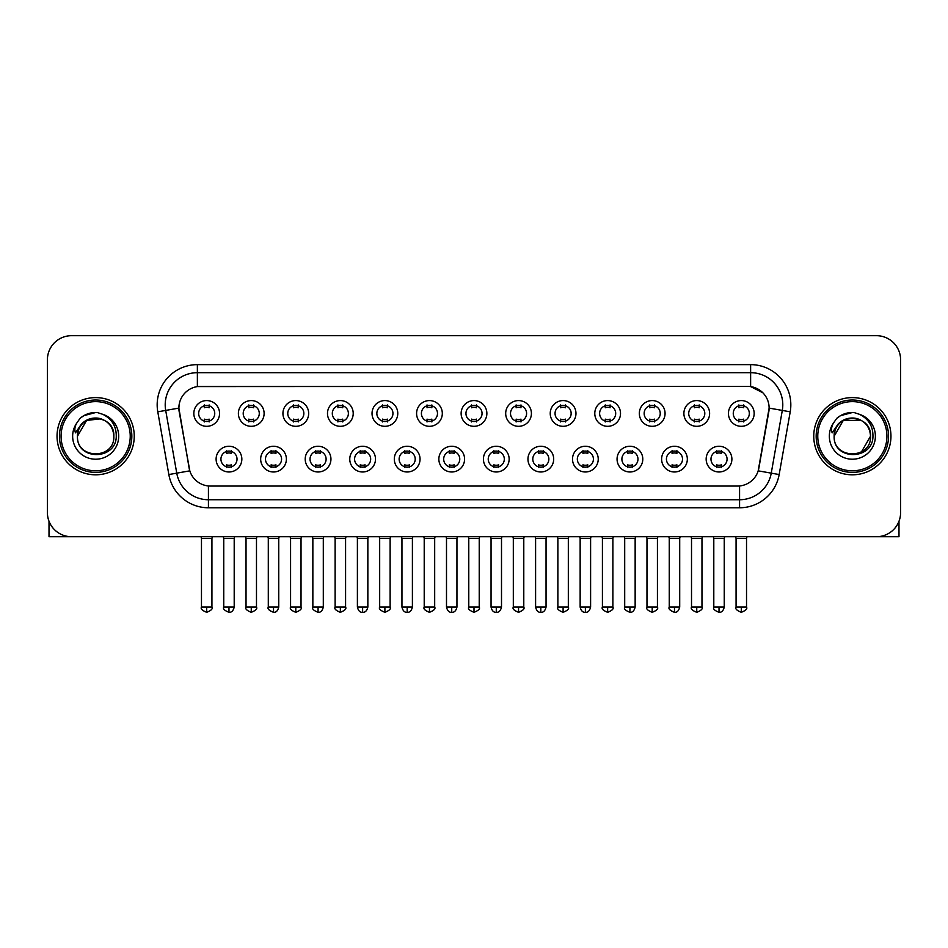 <?xml version="1.0" encoding="UTF-8"?>
<svg xmlns="http://www.w3.org/2000/svg" width="948" height="948" viewBox="0 0 948 948"><rect width="100%" height="100%" fill="white"/><g stroke="black" fill="none" stroke-linecap="round" stroke-linejoin="round"><path stroke-width="1.42" d="M286.391 459.128A12.869 12.869 0 0 1 273.522 471.986A12.869 12.869 0 0 1 260.664 459.128A12.869 12.869 0 0 1 273.522 446.259A12.869 12.869 0 0 1 286.391 459.128M265.487 459.128A8.046 8.046 0 0 0 273.522 467.163A8.046 8.046 0 0 0 281.568 459.128A8.046 8.046 0 0 0 273.522 451.082A8.046 8.046 0 0 0 265.487 459.128M330.947 459.128A12.869 12.869 0 0 1 318.078 471.986A12.869 12.869 0 0 1 305.209 459.128A12.869 12.869 0 0 1 318.078 446.259A12.869 12.869 0 0 1 330.947 459.128M310.032 459.128A8.046 8.046 0 0 0 318.078 467.163A8.046 8.046 0 0 0 326.112 459.128A8.046 8.046 0 0 0 318.078 451.082A8.046 8.046 0 0 0 310.032 459.128M375.491 459.128A12.869 12.869 0 0 1 362.622 471.986A12.869 12.869 0 0 1 349.765 459.128A12.869 12.869 0 0 1 362.622 446.259A12.869 12.869 0 0 1 375.491 459.128M354.588 459.128A8.046 8.046 0 0 0 362.622 467.163A8.046 8.046 0 0 0 370.668 459.128A8.046 8.046 0 0 0 362.622 451.082A8.046 8.046 0 0 0 354.588 459.128M420.047 459.128A12.869 12.869 0 0 1 407.178 471.986A12.869 12.869 0 0 1 394.309 459.128A12.869 12.869 0 0 1 407.178 446.259A12.869 12.869 0 0 1 420.047 459.128M399.132 459.128A8.046 8.046 0 0 0 407.178 467.163A8.046 8.046 0 0 0 415.212 459.128A8.046 8.046 0 0 0 407.178 451.082A8.046 8.046 0 0 0 399.132 459.128M464.591 459.128A12.869 12.869 0 0 1 451.722 471.986A12.869 12.869 0 0 1 438.853 459.128A12.869 12.869 0 0 1 451.722 446.259A12.869 12.869 0 0 1 464.591 459.128M443.688 459.128A8.046 8.046 0 0 0 451.722 467.163A8.046 8.046 0 0 0 459.768 459.128A8.046 8.046 0 0 0 451.722 451.082A8.046 8.046 0 0 0 443.688 459.128M509.147 459.128A12.869 12.869 0 0 1 496.278 471.986A12.869 12.869 0 0 1 483.409 459.128A12.869 12.869 0 0 1 496.278 446.259A12.869 12.869 0 0 1 509.147 459.128M488.232 459.128A8.046 8.046 0 0 0 496.278 467.163A8.046 8.046 0 0 0 504.312 459.128A8.046 8.046 0 0 0 496.278 451.082A8.046 8.046 0 0 0 488.232 459.128M553.691 459.128A12.869 12.869 0 0 1 540.822 471.986A12.869 12.869 0 0 1 527.953 459.128A12.869 12.869 0 0 1 540.822 446.259A12.869 12.869 0 0 1 553.691 459.128M532.788 459.128A8.046 8.046 0 0 0 540.822 467.163A8.046 8.046 0 0 0 548.868 459.128A8.046 8.046 0 0 0 540.822 451.082A8.046 8.046 0 0 0 532.788 459.128M598.235 459.128A12.869 12.869 0 0 1 585.378 471.986A12.869 12.869 0 0 1 572.509 459.128A12.869 12.869 0 0 1 585.378 446.259A12.869 12.869 0 0 1 598.235 459.128M577.332 459.128A8.046 8.046 0 0 0 585.378 467.163A8.046 8.046 0 0 0 593.412 459.128A8.046 8.046 0 0 0 585.378 451.082A8.046 8.046 0 0 0 577.332 459.128M642.791 459.128A12.869 12.869 0 0 1 629.922 471.986A12.869 12.869 0 0 1 617.053 459.128A12.869 12.869 0 0 1 629.922 446.259A12.869 12.869 0 0 1 642.791 459.128M621.888 459.128A8.046 8.046 0 0 0 629.922 467.163A8.046 8.046 0 0 0 637.968 459.128A8.046 8.046 0 0 0 629.922 451.082A8.046 8.046 0 0 0 621.888 459.128M687.336 459.128A12.869 12.869 0 0 1 674.478 471.986A12.869 12.869 0 0 1 661.609 459.128A12.869 12.869 0 0 1 674.478 446.259A12.869 12.869 0 0 1 687.336 459.128M666.432 459.128A8.046 8.046 0 0 0 674.478 467.163A8.046 8.046 0 0 0 682.513 459.128A8.046 8.046 0 0 0 674.478 451.082A8.046 8.046 0 0 0 666.432 459.128M731.892 459.128A12.869 12.869 0 0 1 719.022 471.986A12.869 12.869 0 0 1 706.153 459.128A12.869 12.869 0 0 1 719.022 446.259A12.869 12.869 0 0 1 731.892 459.128M710.976 459.128A8.046 8.046 0 0 0 719.022 467.163A8.046 8.046 0 0 0 727.069 459.128A8.046 8.046 0 0 0 719.022 451.082A8.046 8.046 0 0 0 710.976 459.128M241.847 459.128A12.869 12.869 0 0 1 228.978 471.986A12.869 12.869 0 0 1 216.108 459.128A12.869 12.869 0 0 1 228.978 446.259A12.869 12.869 0 0 1 241.847 459.128M220.931 459.128A8.046 8.046 0 0 0 228.978 467.163A8.046 8.046 0 0 0 237.024 459.128A8.046 8.046 0 0 0 228.978 451.082A8.046 8.046 0 0 0 220.931 459.128M264.113 413.447A12.869 12.869 0 0 1 251.256 426.316A12.869 12.869 0 0 1 238.386 413.447A12.869 12.869 0 0 1 251.256 400.577A12.869 12.869 0 0 1 264.113 413.447M243.209 413.447A8.046 8.046 0 0 0 251.256 421.493A8.046 8.046 0 0 0 259.29 413.447A8.046 8.046 0 0 0 251.256 405.4A8.046 8.046 0 0 0 243.209 413.447M308.669 413.447A12.869 12.869 0 0 1 295.8 426.316A12.869 12.869 0 0 1 282.931 413.447A12.869 12.869 0 0 1 295.8 400.577A12.869 12.869 0 0 1 308.669 413.447M287.765 413.447A8.046 8.046 0 0 0 295.8 421.493A8.046 8.046 0 0 0 303.846 413.447A8.046 8.046 0 0 0 295.8 405.4A8.046 8.046 0 0 0 287.765 413.447M353.213 413.447A12.869 12.869 0 0 1 340.356 426.316A12.869 12.869 0 0 1 327.487 413.447A12.869 12.869 0 0 1 340.356 400.577A12.869 12.869 0 0 1 353.213 413.447M332.31 413.447A8.046 8.046 0 0 0 340.356 421.493A8.046 8.046 0 0 0 348.39 413.447A8.046 8.046 0 0 0 340.356 405.4A8.046 8.046 0 0 0 332.31 413.447M397.769 413.447A12.869 12.869 0 0 1 384.9 426.316A12.869 12.869 0 0 1 372.031 413.447A12.869 12.869 0 0 1 384.9 400.577A12.869 12.869 0 0 1 397.769 413.447M376.854 413.447A8.046 8.046 0 0 0 384.9 421.493A8.046 8.046 0 0 0 392.946 413.447A8.046 8.046 0 0 0 384.9 405.4A8.046 8.046 0 0 0 376.854 413.447M442.313 413.447A12.869 12.869 0 0 1 429.456 426.316A12.869 12.869 0 0 1 416.587 413.447A12.869 12.869 0 0 1 429.456 400.577A12.869 12.869 0 0 1 442.313 413.447M421.41 413.447A8.046 8.046 0 0 0 429.456 421.493A8.046 8.046 0 0 0 437.49 413.447A8.046 8.046 0 0 0 429.456 405.4A8.046 8.046 0 0 0 421.41 413.447M486.869 413.447A12.869 12.869 0 0 1 474 426.316A12.869 12.869 0 0 1 461.131 413.447A12.869 12.869 0 0 1 474 400.577A12.869 12.869 0 0 1 486.869 413.447M465.954 413.447A8.046 8.046 0 0 0 474 421.493A8.046 8.046 0 0 0 482.046 413.447A8.046 8.046 0 0 0 474 405.4A8.046 8.046 0 0 0 465.954 413.447M531.413 413.447A12.869 12.869 0 0 1 518.544 426.316A12.869 12.869 0 0 1 505.687 413.447A12.869 12.869 0 0 1 518.544 400.577A12.869 12.869 0 0 1 531.413 413.447M510.51 413.447A8.046 8.046 0 0 0 518.544 421.493A8.046 8.046 0 0 0 526.59 413.447A8.046 8.046 0 0 0 518.544 405.4A8.046 8.046 0 0 0 510.51 413.447M575.969 413.447A12.869 12.869 0 0 1 563.1 426.316A12.869 12.869 0 0 1 550.231 413.447A12.869 12.869 0 0 1 563.1 400.577A12.869 12.869 0 0 1 575.969 413.447M555.054 413.447A8.046 8.046 0 0 0 563.1 421.493A8.046 8.046 0 0 0 571.146 413.447A8.046 8.046 0 0 0 563.1 405.4A8.046 8.046 0 0 0 555.054 413.447M620.513 413.447A12.869 12.869 0 0 1 607.644 426.316A12.869 12.869 0 0 1 594.787 413.447A12.869 12.869 0 0 1 607.644 400.577A12.869 12.869 0 0 1 620.513 413.447M599.61 413.447A8.046 8.046 0 0 0 607.644 421.493A8.046 8.046 0 0 0 615.69 413.447A8.046 8.046 0 0 0 607.644 405.4A8.046 8.046 0 0 0 599.61 413.447M665.069 413.447A12.869 12.869 0 0 1 652.2 426.316A12.869 12.869 0 0 1 639.331 413.447A12.869 12.869 0 0 1 652.2 400.577A12.869 12.869 0 0 1 665.069 413.447M644.154 413.447A8.046 8.046 0 0 0 652.2 421.493A8.046 8.046 0 0 0 660.235 413.447A8.046 8.046 0 0 0 652.2 405.4A8.046 8.046 0 0 0 644.154 413.447M709.614 413.447A12.869 12.869 0 0 1 696.744 426.316A12.869 12.869 0 0 1 683.887 413.447A12.869 12.869 0 0 1 696.744 400.577A12.869 12.869 0 0 1 709.614 413.447M688.71 413.447A8.046 8.046 0 0 0 696.744 421.493A8.046 8.046 0 0 0 704.791 413.447A8.046 8.046 0 0 0 696.744 405.4A8.046 8.046 0 0 0 688.71 413.447M754.17 413.447A12.869 12.869 0 0 1 741.3 426.316A12.869 12.869 0 0 1 728.431 413.447A12.869 12.869 0 0 1 741.3 400.577A12.869 12.869 0 0 1 754.17 413.447M733.254 413.447A8.046 8.046 0 0 0 741.3 421.493A8.046 8.046 0 0 0 749.335 413.447A8.046 8.046 0 0 0 741.3 405.4A8.046 8.046 0 0 0 733.254 413.447M219.569 413.447A12.869 12.869 0 0 1 206.7 426.316A12.869 12.869 0 0 1 193.83 413.447A12.869 12.869 0 0 1 206.7 400.577A12.869 12.869 0 0 1 219.569 413.447M198.665 413.447A8.046 8.046 0 0 0 206.7 421.493A8.046 8.046 0 0 0 214.746 413.447A8.046 8.046 0 0 0 206.7 405.4A8.046 8.046 0 0 0 198.665 413.447M168.839 474.545L157.783 411.823A40.207 40.207 0 0 1 197.374 364.636L750.626 364.636A40.207 40.207 0 0 1 790.217 411.823L779.161 474.545A40.207 40.207 0 0 1 739.57 507.773L208.43 507.773A40.207 40.207 0 0 1 168.839 474.545L189.801 470.848L179.208 411.835A21.709 21.709 0 0 1 200.585 386.346L747.415 386.346A21.709 21.709 0 0 1 768.792 411.835L758.862 468.122A21.709 21.709 0 0 1 737.485 486.063L210.515 486.063A21.709 21.709 0 0 1 189.138 468.122L178.876 408.102L165.699 410.425A32.161 32.161 0 0 1 197.374 372.683L750.626 372.683A32.161 32.161 0 0 1 782.301 410.425L771.245 473.147A32.161 32.161 0 0 1 739.57 499.738L208.43 499.738A32.161 32.161 0 0 1 176.755 473.147L165.699 410.425A32.161 32.161 0 0 1 165.213 404.843M57.046 436.21A38.595 38.595 0 0 0 95.653 474.806A38.595 38.595 0 0 0 134.249 436.21A38.595 38.595 0 0 0 95.653 397.603A38.595 38.595 0 0 0 57.046 436.21A38.595 38.595 0 0 0 95.653 474.806A38.595 38.595 0 0 0 134.249 436.21A38.595 38.595 0 0 0 95.653 397.603A38.595 38.595 0 0 0 57.046 436.21M813.751 436.21A38.595 38.595 0 0 0 852.347 474.806A38.595 38.595 0 0 0 890.954 436.21A38.595 38.595 0 0 0 852.347 397.603A38.595 38.595 0 0 0 813.751 436.21A38.595 38.595 0 0 0 852.347 474.806A38.595 38.595 0 0 0 890.954 436.21A38.595 38.595 0 0 0 852.347 397.603A38.595 38.595 0 0 0 813.751 436.21M197.374 364.636L197.374 386.583L747.415 386.346L750.626 386.583L762.761 392.709M178.876 408.055L179.113 404.843M737.485 486.063L210.515 486.063M790.217 411.823L769.124 408.102L758.199 470.848L779.161 474.545M758.862 468.122L758.732 468.81M189.268 468.81L189.138 468.122M900.6 359.813A24.127 24.127 0 0 0 876.473 335.687L71.527 335.687A24.127 24.127 0 0 0 47.4 359.813L47.4 512.595A24.127 24.127 0 0 0 71.527 536.722L876.473 536.722A24.127 24.127 0 0 0 900.6 512.595L900.6 359.813L900.6 512.595M47.4 359.813L47.4 512.595M876.473 335.687L71.527 335.687M71.527 536.722L876.473 536.722M204.294 421.955L204.294 419.123A6.174 6.174 0 0 0 209.117 419.123L209.117 421.955M206.7 607.087L201.474 607.087C200.419 608.758 202.161 610.5 206.7 612.313L206.7 607.087L211.925 607.087L211.925 538.417L201.474 538.417L201.047 536.722M211.925 538.417L212.352 536.722M209.117 404.938L209.117 407.77A6.174 6.174 0 0 0 204.294 407.77L204.294 404.938M226.56 467.637L226.56 464.804A6.174 6.174 0 0 0 231.383 464.804L231.383 467.637M228.978 607.087L223.752 607.087C222.685 608.758 224.427 610.5 228.978 612.313L228.978 607.087L234.203 607.087L234.203 538.417L223.752 538.417L223.325 536.722M234.203 538.417L234.63 536.722M231.383 450.608L231.383 453.44A6.174 6.174 0 0 0 226.56 453.44L226.56 450.608M248.838 421.955L248.838 419.123A6.174 6.174 0 0 0 253.661 419.123L253.661 421.955M251.256 607.087L246.03 607.087C244.963 608.758 246.705 610.5 251.256 612.313L251.256 607.087L256.481 607.087L256.481 538.417L246.03 538.417L245.603 536.722M256.481 538.417L256.896 536.722M253.661 404.938L253.661 407.77A6.174 6.174 0 0 0 248.838 407.77L248.838 404.938M293.394 421.955L293.394 419.123A6.174 6.174 0 0 0 298.217 419.123L298.217 421.955M295.8 607.087L290.574 607.087C289.519 608.758 291.261 610.5 295.8 612.313L295.8 607.087L301.026 607.087L301.026 538.417L290.574 538.417L290.147 536.722M301.026 538.417L301.452 536.722M298.217 404.938L298.217 407.77A6.174 6.174 0 0 0 293.394 407.77L293.394 404.938M337.938 421.955L337.938 419.123A6.174 6.174 0 0 0 342.761 419.123L342.761 421.955M340.356 607.087L335.118 607.087C334.063 608.758 335.805 610.5 340.356 612.313L340.356 607.087L345.582 607.087L345.582 538.417L335.118 538.417L334.703 536.722M345.582 538.417L345.996 536.722M342.761 404.938L342.761 407.77A6.174 6.174 0 0 0 337.938 407.77L337.938 404.938M382.482 421.955L382.482 419.123A6.174 6.174 0 0 0 387.317 419.123L387.317 421.955M384.9 607.087L379.674 607.087C378.608 608.758 380.349 610.5 384.9 612.313L384.9 607.087L390.126 607.087L390.126 538.417L379.674 538.417L379.247 536.722M390.126 538.417L390.552 536.722M387.317 404.938L387.317 407.77A6.174 6.174 0 0 0 382.482 407.77L382.482 404.938M271.116 467.637L271.116 464.804A6.174 6.174 0 0 0 275.939 464.804L275.939 467.637M273.522 607.087L268.296 607.087C267.241 608.758 268.983 610.5 273.522 612.313L273.522 607.087L278.748 607.087L278.748 538.417L268.296 538.417L267.881 536.722M278.748 538.417L279.174 536.722M275.939 450.608L275.939 453.44A6.174 6.174 0 0 0 271.116 453.44L271.116 450.608M315.66 467.637L315.66 464.804A6.174 6.174 0 0 0 320.483 464.804L320.483 467.637M318.078 607.087L312.852 607.087C311.785 608.758 313.527 610.5 318.078 612.313L318.078 607.087L323.304 607.087L323.304 538.417L312.852 538.417L312.425 536.722M323.304 538.417L323.73 536.722M320.483 450.608L320.483 453.44A6.174 6.174 0 0 0 315.66 453.44L315.66 450.608M360.216 467.637L360.216 464.804A6.174 6.174 0 0 0 365.039 464.804L365.039 467.637M362.622 607.087L357.396 607.087C358.308 610.808 360.05 612.55 362.622 612.313L362.622 607.087L367.848 607.087L367.848 538.417L357.396 538.417L356.981 536.722M367.848 538.417L368.274 536.722M365.039 450.608L365.039 453.44A6.174 6.174 0 0 0 360.216 453.44L360.216 450.608M49.012 521.258L49.012 536.722L142.295 536.722M898.988 521.258L898.988 536.722L805.705 536.722M131.831 436.21A36.19 36.19 0 0 0 95.653 400.02A36.19 36.19 0 0 0 59.463 436.21A36.19 36.19 0 0 0 95.653 472.388A36.19 36.19 0 0 0 131.831 436.21M130.232 436.21A34.578 34.578 0 0 0 95.653 401.632A34.578 34.578 0 0 0 61.075 436.21A34.578 34.578 0 0 0 95.653 470.789A34.578 34.578 0 0 0 130.232 436.21M78.317 430.736L77.452 436.21C76.456 460.894 116.391 460.444 116.26 436.21C116.331 426.173 111.852 418.898 102.834 414.347L97.395 412.558C90.842 412.179 85.059 414.098 80.059 418.341L76.788 423.045C74.785 426.41 74.347 429.681 75.473 432.857L81.327 424.171C86.778 418.72 93.271 416.919 100.796 418.767A18.178 18.178 0 0 0 78.317 430.736M77.475 436.21C76.361 412.759 114.945 412.759 113.831 436.21C114.945 459.661 76.361 459.661 77.475 436.21C76.361 412.759 114.945 412.759 113.831 436.21C114.945 459.661 76.361 459.661 77.475 436.21C76.361 412.759 114.945 412.759 113.831 436.21C114.945 459.661 76.361 459.661 77.475 436.21C76.361 412.759 114.945 412.759 113.831 436.21C114.945 459.661 76.361 459.661 77.475 436.21C76.361 412.759 114.945 412.759 113.831 436.21C114.945 412.759 76.361 412.759 77.475 436.21C76.361 412.759 114.945 412.759 113.831 436.21C114.945 412.759 76.361 412.759 77.475 436.21L86.564 420.462L100.808 418.779C108.913 421.659 113.262 427.477 113.831 436.21C114.945 412.759 76.361 412.759 77.475 436.21L86.564 420.462L100.808 418.779M80.118 418.305L83.791 415.674L95.831 412.499L83.791 415.674L80.118 418.305L83.791 415.674L95.831 412.499L83.791 415.674L80.118 418.305L83.791 415.674L95.831 412.499L83.791 415.674L80.118 418.305L83.791 415.674L95.831 412.499L83.791 415.674L80.118 418.305L83.791 415.674L95.831 412.499L83.791 415.674L80.118 418.305L83.791 415.674L95.831 412.499L83.791 415.674L80.118 418.305L83.791 415.674L95.831 412.499M888.537 436.21A36.19 36.19 0 0 0 852.347 400.02A36.19 36.19 0 0 0 816.169 436.21A36.19 36.19 0 0 0 852.347 472.388A36.19 36.19 0 0 0 888.537 436.21M886.925 436.21A34.578 34.578 0 0 0 852.347 401.632A34.578 34.578 0 0 0 817.769 436.21A34.578 34.578 0 0 0 852.347 470.789A34.578 34.578 0 0 0 886.925 436.21M835.01 430.736L834.145 436.21C833.15 460.894 873.096 460.444 872.954 436.21C873.037 426.173 868.558 418.898 859.528 414.347L854.101 412.558C847.548 412.179 841.765 414.098 836.764 418.341L833.482 423.045C831.491 426.41 831.052 429.681 832.166 432.857L838.032 424.171C843.483 418.72 849.977 416.919 857.502 418.767A18.178 18.178 0 0 0 835.01 430.736M857.502 418.767C865.619 421.659 869.968 427.477 870.525 436.21C871.639 459.661 833.055 459.661 834.169 436.21C833.055 412.759 871.639 412.759 870.525 436.21C871.639 459.661 833.055 459.661 834.169 436.21C833.055 412.759 871.639 412.759 870.525 436.21C871.639 459.661 833.055 459.661 834.169 436.21C833.055 412.759 871.639 412.759 870.525 436.21C871.639 459.661 833.055 459.661 834.169 436.21C833.055 412.759 871.639 412.759 870.525 436.21L861.436 451.947M861.436 420.462L843.258 420.462L834.169 436.21L843.258 420.462L861.436 420.462L843.258 420.462L834.169 436.21L843.258 420.462L861.436 420.462L843.258 420.462L834.169 436.21L843.258 420.462L861.436 420.462L843.258 420.462L834.169 436.21L843.258 420.462M836.811 418.305L840.497 415.674L852.536 412.499L840.497 415.674L836.811 418.305L840.497 415.674L852.536 412.499L840.497 415.674L836.811 418.305L840.497 415.674L852.536 412.499L840.497 415.674L836.811 418.305L840.497 415.674L852.536 412.499L840.497 415.674L836.811 418.305L840.497 415.674L852.536 412.499L840.497 415.674L836.811 418.305L840.497 415.674L852.536 412.499L840.497 415.674L836.811 418.305L840.497 415.674L852.536 412.499M427.038 421.955L427.038 419.123A6.174 6.174 0 0 0 431.861 419.123L431.861 421.955M429.456 607.087L424.218 607.087C423.164 608.758 424.905 610.5 429.456 612.313L429.456 607.087L434.682 607.087L434.682 538.417L424.218 538.417L423.803 536.722M434.682 538.417L435.096 536.722M431.861 404.938L431.861 407.77A6.174 6.174 0 0 0 427.038 407.77L427.038 404.938M471.583 421.955L471.583 419.123A6.174 6.174 0 0 0 476.417 419.123L476.417 421.955M474 607.087L468.774 607.087C467.708 608.758 469.45 610.5 474 612.313L474 607.087L479.226 607.087L479.226 538.417L468.774 538.417L468.348 536.722M479.226 538.417L479.652 536.722M476.417 404.938L476.417 407.77A6.174 6.174 0 0 0 471.583 407.77L471.583 404.938M516.139 421.955L516.139 419.123A6.174 6.174 0 0 0 520.962 419.123L520.962 421.955M518.544 607.087L513.318 607.087C512.264 608.758 514.006 610.5 518.544 612.313L518.544 607.087L523.782 607.087L523.782 538.417L513.318 538.417L512.904 536.722M523.782 538.417L524.197 536.722M520.962 404.938L520.962 407.77A6.174 6.174 0 0 0 516.139 407.77L516.139 404.938M404.76 467.637L404.76 464.804A6.174 6.174 0 0 0 409.583 464.804L409.583 467.637M407.178 607.087L401.952 607.087C402.864 610.808 404.606 612.55 407.178 612.313L407.178 607.087L412.404 607.087L412.404 538.417L401.952 538.417L401.525 536.722M412.404 538.417L412.83 536.722M409.583 450.608L409.583 453.44A6.174 6.174 0 0 0 404.76 453.44L404.76 450.608M449.316 467.637L449.316 464.804A6.174 6.174 0 0 0 454.139 464.804L454.139 467.637M451.722 607.087L446.496 607.087C447.409 610.808 449.151 612.55 451.722 612.313L451.722 607.087L456.948 607.087L456.948 538.417L446.496 538.417L446.081 536.722M456.948 538.417L457.374 536.722M454.139 450.608L454.139 453.44A6.174 6.174 0 0 0 449.316 453.44L449.316 450.608M493.861 467.637L493.861 464.804A6.174 6.174 0 0 0 498.684 464.804L498.684 467.637M496.278 607.087L491.052 607.087C491.965 610.808 493.707 612.55 496.278 612.313L496.278 607.087L501.504 607.087L501.504 538.417L491.052 538.417L490.626 536.722M501.504 538.417L501.919 536.722M498.684 450.608L498.684 453.44A6.174 6.174 0 0 0 493.861 453.44L493.861 450.608M560.683 421.955L560.683 419.123A6.174 6.174 0 0 0 565.518 419.123L565.518 421.955M563.1 607.087L557.874 607.087C556.808 608.758 558.55 610.5 563.1 612.313L563.1 607.087L568.326 607.087L568.326 538.417L557.874 538.417L557.448 536.722M568.326 538.417L568.753 536.722M565.518 404.938L565.518 407.77A6.174 6.174 0 0 0 560.683 407.77L560.683 404.938M605.239 421.955L605.239 419.123A6.174 6.174 0 0 0 610.062 419.123L610.062 421.955M607.644 607.087L602.418 607.087C601.364 608.758 603.106 610.5 607.644 612.313L607.644 607.087L612.882 607.087L612.882 538.417L602.418 538.417L602.004 536.722M612.882 538.417L613.297 536.722M610.062 404.938L610.062 407.77A6.174 6.174 0 0 0 605.239 407.77L605.239 404.938M649.783 421.955L649.783 419.123A6.174 6.174 0 0 0 654.606 419.123L654.606 421.955M652.2 607.087L646.974 607.087C645.908 608.758 647.65 610.5 652.2 612.313L652.2 607.087L657.426 607.087L657.426 538.417L646.974 538.417L646.548 536.722M657.426 538.417L657.853 536.722M654.606 404.938L654.606 407.77A6.174 6.174 0 0 0 649.783 407.77L649.783 404.938M694.339 421.955L694.339 419.123A6.174 6.174 0 0 0 699.162 419.123L699.162 421.955M696.744 607.087L691.519 607.087C690.464 608.758 692.206 610.5 696.744 612.313L696.744 607.087L701.97 607.087L701.97 538.417L691.519 538.417L691.104 536.722M701.97 538.417L702.397 536.722M699.162 404.938L699.162 407.77A6.174 6.174 0 0 0 694.339 407.77L694.339 404.938M738.883 421.955L738.883 419.123A6.174 6.174 0 0 0 743.706 419.123L743.706 421.955M741.3 607.087L736.075 607.087C735.008 608.758 736.75 610.5 741.3 612.313L741.3 607.087L746.526 607.087L746.526 538.417L736.075 538.417L735.648 536.722M746.526 538.417L746.953 536.722M743.706 404.938L743.706 407.77A6.174 6.174 0 0 0 738.883 407.77L738.883 404.938M538.417 467.637L538.417 464.804A6.174 6.174 0 0 0 543.24 464.804L543.24 467.637M540.822 607.087L535.596 607.087C536.509 610.808 538.251 612.55 540.822 612.313L540.822 607.087L546.048 607.087L546.048 538.417L535.596 538.417L535.17 536.722M546.048 538.417L546.475 536.722M543.24 450.608L543.24 453.44A6.174 6.174 0 0 0 538.417 453.44L538.417 450.608M582.961 467.637L582.961 464.804A6.174 6.174 0 0 0 587.784 464.804L587.784 467.637M585.378 607.087L580.152 607.087C581.065 610.808 582.807 612.55 585.378 612.313L585.378 607.087L590.604 607.087L590.604 538.417L580.152 538.417L579.726 536.722M590.604 538.417L591.019 536.722M587.784 450.608L587.784 453.44A6.174 6.174 0 0 0 582.961 453.44L582.961 450.608M627.517 467.637L627.517 464.804A6.174 6.174 0 0 0 632.34 464.804L632.34 467.637M629.922 607.087L624.696 607.087C623.642 608.758 625.384 610.5 629.922 612.313L629.922 607.087L635.148 607.087L635.148 538.417L624.696 538.417L624.27 536.722M635.148 538.417L635.575 536.722M632.34 450.608L632.34 453.44A6.174 6.174 0 0 0 627.517 453.44L627.517 450.608M672.061 467.637L672.061 464.804A6.174 6.174 0 0 0 676.884 464.804L676.884 467.637M674.478 607.087L669.252 607.087C668.186 608.758 669.928 610.5 674.478 612.313L674.478 607.087L679.704 607.087L679.704 538.417L669.252 538.417L668.826 536.722M679.704 538.417L680.119 536.722M676.884 450.608L676.884 453.44A6.174 6.174 0 0 0 672.061 453.44L672.061 450.608M716.617 467.637L716.617 464.804A6.174 6.174 0 0 0 721.44 464.804L721.44 467.637M719.022 607.087L713.797 607.087C712.742 608.758 714.484 610.5 719.022 612.313L719.022 607.087L724.248 607.087L724.248 538.417L713.797 538.417L713.37 536.722M724.248 538.417L724.675 536.722M721.44 450.608L721.44 453.44A6.174 6.174 0 0 0 716.617 453.44L716.617 450.608M750.626 364.636L750.626 386.583M739.57 485.957L739.57 507.773M208.43 507.773L208.43 485.957M157.783 411.823L165.699 410.425M76.788 423.045A23.001 23.001 0 0 0 95.653 459.211A23.001 23.001 0 0 0 102.834 414.347M833.482 423.045A23.001 23.001 0 0 0 852.347 459.211A23.001 23.001 0 0 0 859.528 414.347M201.474 607.087L201.474 538.417M211.925 607.087C212.992 608.758 211.25 610.5 206.7 612.313M223.752 607.087L223.752 538.417M234.203 607.087C233.291 610.808 231.549 612.55 228.978 612.313M246.03 607.087L246.03 538.417M256.481 607.087C257.536 608.758 255.794 610.5 251.256 612.313M290.574 607.087L290.574 538.417M301.026 607.087C302.092 608.758 300.35 610.5 295.8 612.313M335.118 607.087L335.118 538.417M345.582 607.087C346.636 608.758 344.894 610.5 340.356 612.313M379.674 607.087L379.674 538.417M390.126 607.087C391.192 608.758 389.45 610.5 384.9 612.313M268.296 607.087L268.296 538.417M278.748 607.087C277.835 610.808 276.093 612.55 273.522 612.313M312.852 607.087L312.852 538.417M323.304 607.087C322.391 610.808 320.649 612.55 318.078 612.313M357.396 607.087L357.396 538.417M367.848 607.087C366.935 610.808 365.193 612.55 362.622 612.313M424.218 607.087L424.218 538.417M434.682 607.087C435.736 608.758 433.994 610.5 429.456 612.313M468.774 607.087L468.774 538.417M479.226 607.087C480.292 608.758 478.55 610.5 474 612.313M513.318 607.087L513.318 538.417M523.782 607.087C524.837 608.758 523.095 610.5 518.544 612.313M401.952 607.087L401.952 538.417M412.404 607.087C411.491 610.808 409.749 612.55 407.178 612.313M446.496 607.087L446.496 538.417M456.948 607.087C456.035 610.808 454.293 612.55 451.722 612.313M491.052 607.087L491.052 538.417M501.504 607.087C500.591 610.808 498.849 612.55 496.278 612.313M557.874 607.087L557.874 538.417M568.326 607.087C569.393 608.758 567.651 610.5 563.1 612.313M602.418 607.087L602.418 538.417M612.882 607.087C613.937 608.758 612.195 610.5 607.644 612.313M646.974 607.087L646.974 538.417M657.426 607.087C658.481 608.758 656.739 610.5 652.2 612.313M691.519 607.087L691.519 538.417M701.97 607.087C703.037 608.758 701.295 610.5 696.744 612.313M736.075 607.087L736.075 538.417M746.526 607.087C747.581 608.758 745.839 610.5 741.3 612.313M535.596 607.087L535.596 538.417M546.048 607.087C545.136 610.808 543.394 612.55 540.822 612.313M580.152 607.087L580.152 538.417M590.604 607.087C589.692 610.808 587.95 612.55 585.378 612.313M624.696 607.087L624.696 538.417M635.148 607.087C634.236 610.808 632.494 612.55 629.922 612.313M669.252 607.087L669.252 538.417M679.704 607.087C678.792 610.808 677.05 612.55 674.478 612.313M713.797 607.087L713.797 538.417M724.248 607.087C723.336 610.808 721.594 612.55 719.022 612.313"/></g></svg>
